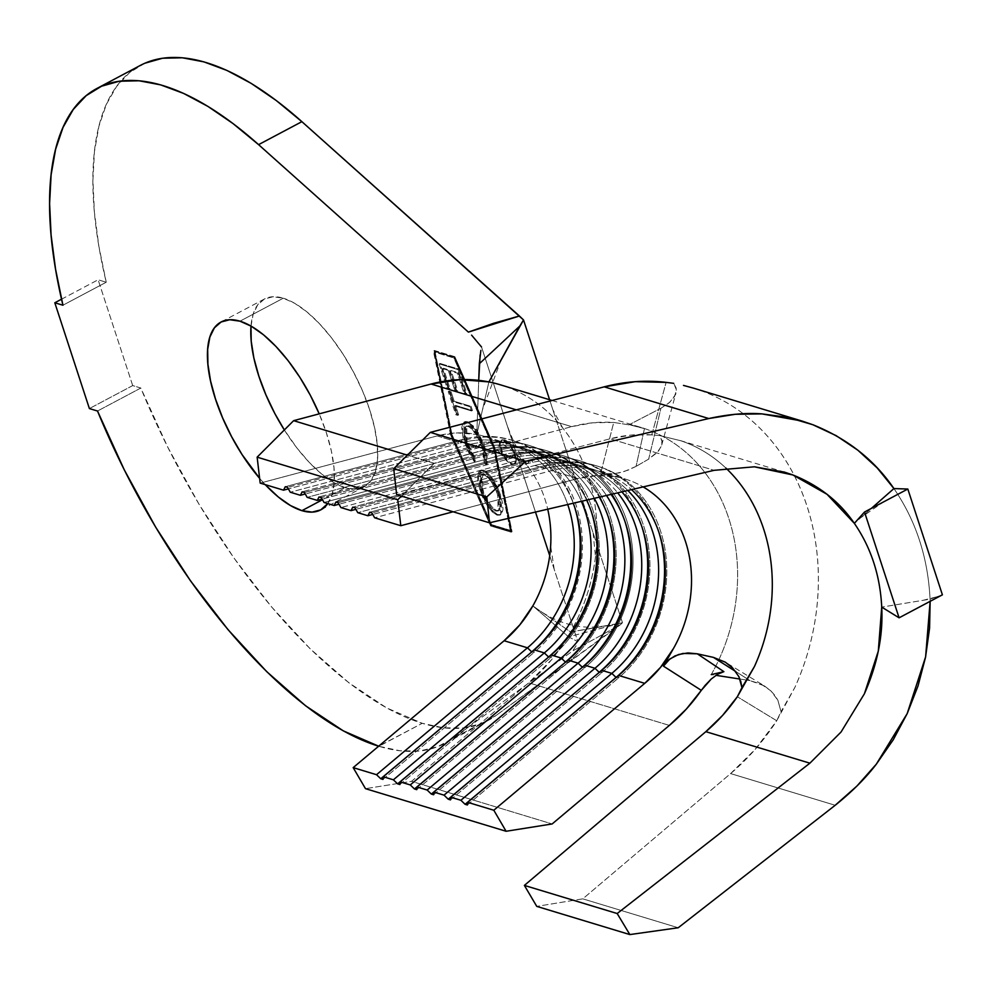 <?xml version="1.0" encoding="UTF-8"?>
<svg xmlns="http://www.w3.org/2000/svg" width="992" height="992" viewBox="0 0 992 992"><rect width="100%" height="100%" fill="white"/><g stroke="black" fill="none" stroke-linecap="round" stroke-linejoin="round"><path stroke-width="0.74" stroke-dasharray="4.96 3.72" d="M503.514 440.175A13.491 5.642 62 0 1 513.571 451.943A13.491 5.642 62 0 1 513.769 464.12A13.491 5.642 62 0 1 511.376 464.219L512.244 463.76A13.491 5.642 -118 0 0 514.637 463.661A13.491 5.642 -118 0 0 514.439 451.484A13.491 5.642 -118 0 0 504.382 439.716L503.514 440.175L504.382 439.716L507.371 441.452L510.508 444.751L515.344 453.877L516.063 461.751L514.625 463.661L512.244 463.76L509.243 462.036L503.316 454.373L500.315 445.172L500.563 441.738L501.989 439.816L504.382 439.716A13.491 5.642 -118 0 0 501.977 439.816A13.491 5.642 -118 0 0 502.188 452.005A13.491 5.642 -118 0 0 512.244 463.76L511.376 464.219A13.491 5.642 62 0 1 501.32 452.464A13.491 5.642 62 0 1 501.121 440.287A13.491 5.642 62 0 1 503.514 440.175L509.64 445.21L514.476 454.336L515.195 462.21L513.769 464.12L511.376 464.219L508.388 462.495L502.448 454.832L499.447 445.631L499.695 442.196L501.121 440.274L503.514 440.175M345.216 487.667A106.342 44.466 -118 0 0 364.101 486.861A106.342 44.466 -118 0 0 362.526 390.86A106.342 44.466 -118 0 0 283.29 298.195L239.977 321.185L283.29 298.195L294.686 303.292L306.85 311.835L319.288 323.491L331.526 337.813L343.12 354.268L353.586 372.198L362.551 390.922L369.656 409.721L374.629 427.887L377.282 444.701L377.518 459.532L375.323 471.795L370.772 481.033L364.064 486.886L355.434 489.13L345.216 487.667L333.808 482.571L321.656 474.04L309.219 462.371L296.968 448.049L284.344 429.958A106.342 44.466 -118 0 0 345.216 487.667L322.487 499.732L345.216 487.667M327.472 504.023L332.01 494.785L334.217 482.509L333.982 467.691L331.328 450.876L326.343 432.71L319.213 413.85A106.342 44.466 62 0 1 327.782 503.589M488.895 381.92L476.805 434.484L478.727 380.333L476.805 434.484A117.676 98.704 106.9 0 1 531.166 471.088A117.676 98.704 106.9 0 1 547.72 509.194A117.676 98.704 106.9 0 0 484.592 436.43A117.676 98.704 106.9 0 0 476.805 434.484L488.895 381.92A171.653 143.976 -73.1 0 1 564.907 430.801A171.653 143.976 -73.1 0 1 596.018 551.85A171.653 143.976 -73.1 0 1 570.623 631.991L622.48 622.74L620.335 624.786L572.62 651L577.158 644.267L572.62 651L452.699 738.532L437.224 746.889L419.616 750.994L400.098 750.795L378.919 746.294A370.834 155.087 62 0 1 378.646 746.207L422.232 723.304L386.682 707.928L348.886 682.781L310.025 648.656L271.287 606.608L233.876 557.938L198.958 504.159L167.623 446.933L140.814 388.033L132.705 385.578L89.392 408.568L132.705 385.578L140.814 388.033L97.514 411.023L140.814 388.033A370.834 155.087 -118 0 0 422.232 723.304L443.412 727.818L462.929 728.016L480.537 723.9L496 715.542L452.699 738.532A370.834 155.087 62 0 1 444.8 743.467A370.834 155.087 62 0 1 378.919 746.294L422.232 723.304A370.834 155.087 -118 0 0 488.114 720.477A370.834 155.087 -118 0 0 496 715.542L452.699 738.532L572.62 651L620.335 624.786L496 715.542L622.48 622.74L549.593 399.726L552.891 409.832L562.7 427.949M452.054 434.694L491.598 524.669L511.289 530.633L494.252 447.479L454.708 357.504L435.017 351.54L452.054 434.694L451.199 435.153L490.73 525.128L510.421 531.092L493.384 447.938L453.84 357.963L434.149 351.999L451.199 435.153L434.149 351.999L435.017 351.54L452.054 434.694L491.598 524.669L490.73 525.128L451.199 435.153L452.054 434.694M454.162 401.252L471.088 406.373L472.44 410.514L455.514 405.381L458.614 414.892L456.68 414.309L449.116 391.158L451.05 391.741L454.162 401.252L453.294 401.71L450.182 392.2L451.05 391.741L454.162 401.252L471.088 406.373L472.44 410.514L455.514 405.381L458.614 414.892L456.68 414.309L449.116 391.158L451.05 391.741L448.248 391.617L449.116 391.158L448.248 391.617L455.812 414.768L458.614 414.892L457.746 415.35L454.646 405.84L455.514 405.381L454.646 405.84L471.572 410.973L472.44 410.514L471.572 410.973L470.22 406.832L471.088 406.373L470.22 406.832L453.294 401.71L454.162 401.252M483.488 470.109L485.906 471.324L491.04 476.569L497.587 487.63L499.98 493.532L502.584 502.994L503.018 509.454L501.617 513.943L500.067 514.898L496.806 514.253L492.95 511.289L487.952 504.767L482.112 493.086L478.814 481.678L478.392 475.242L479.88 470.902L483.488 470.109L479.892 470.667L479.843 489.589L480.711 489.13L480.76 470.208L483.488 470.109C490.978 474.746 496.694 483.216 500.638 495.479L500.762 514.65L497.996 514.736C490.432 510.099 484.666 501.568 480.711 489.13L479.843 489.589C483.811 502.026 489.564 510.558 497.128 515.195L499.894 515.108L499.782 495.938L500.638 495.479L499.782 495.938C495.826 483.674 490.11 475.218 482.633 470.568L483.488 470.109M465.149 441.539L463.115 433.901L462.545 427.23L463.847 422.53L465.397 421.526L467.492 421.674L473.841 426.424L478.789 433.43L484.009 444.763L487.345 457.262L487.072 464.864L484.852 461.144L484.245 451.112L480.587 440.584L473.134 428.73L469.948 426.238L467.058 425.791L465.744 426.944L464.95 430.367L465.595 436.666L470.431 450.393L475.18 458.217L475.143 461.243L470.332 453.79L465.149 441.539L464.281 441.998L474.275 461.702L475.143 461.243L465.149 441.539L464.752 421.761L467.492 421.674L475.974 429.09L484.989 447.603L487.072 464.864L484.852 461.144L483.092 447.107C479.905 436.864 475.193 429.784 468.968 425.853L466.736 425.94L467.046 442.01L475.18 458.217L475.143 461.243L474.275 461.702L474.312 458.676L475.18 458.217L474.312 458.676L466.178 442.469L467.046 442.01L466.178 442.469L465.868 426.399L468.1 426.312C474.325 430.243 479.037 437.323 482.224 447.566L483.092 447.107L482.224 447.566L483.984 461.602L484.852 461.144L483.984 461.602L486.204 465.322L487.072 464.864L486.204 465.322L484.133 448.062L484.989 447.603L484.133 448.062L475.106 429.548L475.974 429.09L475.106 429.548L466.624 422.133L467.492 421.674L463.884 422.22L464.281 441.998L465.149 441.539M458.924 369.173L466.897 393.564L464.963 392.981L458.341 372.719L451.087 370.524L457.709 390.774L455.774 390.191L449.153 369.929L443.35 368.181L449.971 388.43L448.037 387.847L440.064 363.456L458.924 369.173L458.056 369.632L439.196 363.915L440.064 363.456L458.924 369.173L466.897 393.564L464.963 392.981L458.341 372.719L451.087 370.524L457.709 390.774L455.774 390.191L449.153 369.929L443.35 368.181L449.971 388.43L448.037 387.847L440.064 363.456L439.196 363.915L447.169 388.306L449.971 388.43L449.103 388.889L442.482 368.64L449.153 369.929L448.285 370.388L454.906 390.65L457.709 390.774L456.841 391.232L450.219 370.983L451.087 370.524L450.219 370.983L457.473 373.178L458.341 372.719L457.473 373.178L464.095 393.44L464.963 392.981L464.095 393.44L466.029 394.022L466.897 393.564L466.029 394.022L458.056 369.632L458.924 369.173M930.062 599.168L930.149 601.338L930.062 599.168L942.4 594.828L930.062 599.168C927.979 557.467 915.926 520.589 893.916 488.572C915.926 520.589 927.979 557.467 930.062 599.168L881.727 607.104L930.062 599.168M860.634 517.824L871.385 508.375L854.348 523.354L860.634 517.824L883.165 502.126M534.762 465.496L544.893 468.559L372.756 514.451L544.893 468.559A117.676 98.704 -73.1 0 1 592.311 469.067A117.676 98.704 -73.1 0 1 627.812 490.482A117.676 98.704 106.9 0 0 544.893 468.559L546.654 465.087L548.911 465.769L371.913 512.951L548.911 465.769L551.639 470.605L577.803 478.528L453.108 511.773L577.803 478.528A117.676 98.704 -73.1 0 1 617.433 477.09A117.676 98.704 -73.1 0 1 625.208 479.049A117.676 98.704 -73.1 0 1 643.163 486.898A117.676 98.704 -73.1 0 0 617.433 477.09L597.742 475.515L577.803 478.528L551.639 470.605L374.641 517.787L551.639 470.605A117.676 98.704 -73.1 0 1 631.495 489.626A117.676 98.704 106.9 0 0 599.056 471.113A117.676 98.704 106.9 0 0 551.639 470.605L548.911 465.769A121.991 102.325 -73.1 0 1 598.052 466.302A121.991 102.325 -73.1 0 1 666.19 558.384A121.991 102.325 -73.1 0 1 618.314 678.106L616.168 677.462L618.314 678.106A121.991 102.325 106.9 0 0 660.56 531.104A121.991 102.325 106.9 0 0 548.911 465.769L546.654 465.087L369.656 512.269L546.654 465.087A121.991 102.325 -73.1 0 1 658.936 532.406A121.991 102.325 106.9 0 0 595.808 465.62A121.991 102.325 106.9 0 0 546.654 465.087L544.893 468.559L534.762 465.496L357.777 512.678L534.762 465.496A117.676 98.704 -73.1 0 1 621.872 491.871A117.676 98.704 106.9 0 0 582.18 466.004A117.676 98.704 106.9 0 0 534.762 465.496L532.034 460.66L355.037 507.842L532.034 460.66A121.991 102.325 -73.1 0 1 581.188 461.193A121.991 102.325 -73.1 0 1 649.314 553.263A121.991 102.325 -73.1 0 1 601.437 672.998L599.292 672.353L601.437 672.998A121.991 102.325 106.9 0 0 643.684 525.983A121.991 102.325 106.9 0 0 532.034 460.66L534.762 465.496M517.898 460.375L528.017 463.45L355.88 509.33L528.017 463.45A117.676 98.704 -73.1 0 1 575.434 463.958A117.676 98.704 -73.1 0 1 617.681 492.85A117.676 98.704 106.9 0 0 528.017 463.45L529.778 459.978L532.034 460.66L529.778 459.978L352.78 507.16L529.778 459.978A121.991 102.325 -73.1 0 1 642.06 527.285A121.991 102.325 106.9 0 0 578.931 460.511A121.991 102.325 106.9 0 0 529.778 459.978L528.017 463.45L517.898 460.375L340.901 507.557L517.898 460.375A117.676 98.704 -73.1 0 1 611.072 494.4A117.676 98.704 106.9 0 0 565.304 460.896A117.676 98.704 106.9 0 0 517.898 460.375L515.158 455.551L338.16 502.733L515.158 455.551A121.991 102.325 -73.1 0 1 564.312 456.072A121.991 102.325 -73.1 0 1 632.437 548.154A121.991 102.325 -73.1 0 1 584.561 667.889L582.416 667.232L584.561 667.889A121.991 102.325 106.9 0 0 626.808 520.874A121.991 102.325 106.9 0 0 515.158 455.551L517.898 460.375M501.022 455.266L511.14 458.329L339.004 504.221L511.14 458.329A117.676 98.704 -73.1 0 1 558.558 458.85A117.676 98.704 -73.1 0 1 606.459 495.467A117.676 98.704 106.9 0 0 511.14 458.329L512.901 454.869L515.158 455.551L512.901 454.869L335.904 502.051L512.901 454.869A121.991 102.325 -73.1 0 1 625.183 522.176A121.991 102.325 106.9 0 0 562.055 455.39A121.991 102.325 106.9 0 0 512.901 454.869L511.14 458.329L501.022 455.266L324.024 502.448L501.022 455.266A117.676 98.704 -73.1 0 1 599.28 497.153A117.676 98.704 106.9 0 0 548.427 455.774A117.676 98.704 106.9 0 0 501.022 455.266L498.282 450.43L321.284 497.612L498.282 450.43A121.991 102.325 -73.1 0 1 547.435 450.963A121.991 102.325 -73.1 0 1 615.561 543.046A121.991 102.325 -73.1 0 1 567.684 662.768L565.539 662.123L567.684 662.768A121.991 102.325 106.9 0 0 609.931 515.753A121.991 102.325 106.9 0 0 498.282 450.43L501.022 455.266M484.146 450.157L494.264 453.22L322.127 499.112L494.264 453.22A117.676 98.704 -73.1 0 1 541.682 453.728A117.676 98.704 -73.1 0 1 594.32 498.306A117.676 98.704 106.9 0 0 494.264 453.22L496.037 449.748L498.282 450.43L496.037 449.748L319.04 496.93L496.037 449.748A121.991 102.325 -73.1 0 1 608.307 517.068A121.991 102.325 106.9 0 0 545.178 450.281A121.991 102.325 106.9 0 0 496.037 449.748L494.264 453.22L484.146 450.157L307.148 497.339L484.146 450.157A117.676 98.704 -73.1 0 1 586.656 500.092A117.676 98.704 106.9 0 0 531.551 450.666A117.676 98.704 106.9 0 0 484.146 450.157L481.405 445.321L304.408 492.503L481.405 445.321A121.991 102.325 -73.1 0 1 530.559 445.854A121.991 102.325 -73.1 0 1 598.697 537.924A121.991 102.325 -73.1 0 1 550.808 657.659L548.675 657.014L550.808 657.659A121.991 102.325 106.9 0 0 593.055 510.644A121.991 102.325 106.9 0 0 481.405 445.321L484.146 450.157M467.269 445.036L477.4 448.111L305.251 493.991L477.4 448.111A117.676 98.704 -73.1 0 1 524.805 448.62A117.676 98.704 -73.1 0 1 581.386 501.332A117.676 98.704 106.9 0 0 477.4 448.111L479.161 444.639L481.405 445.321L479.161 444.639L302.163 491.821L479.161 444.639A121.991 102.325 -73.1 0 1 591.443 511.946A121.991 102.325 106.9 0 0 528.314 445.172A121.991 102.325 106.9 0 0 479.161 444.639L477.4 448.111L467.269 445.036L290.272 492.218L467.269 445.036A117.676 98.704 -73.1 0 1 573.264 503.229A117.676 98.704 106.9 0 0 514.687 445.544A117.676 98.704 106.9 0 0 467.269 445.036L464.529 440.212L287.531 487.394L464.529 440.212A121.991 102.325 -73.1 0 1 513.682 440.733A121.991 102.325 -73.1 0 1 581.82 532.816A121.991 102.325 -73.1 0 1 533.932 652.538L531.799 651.893L533.932 652.538A121.991 102.325 106.9 0 0 576.178 505.536A121.991 102.325 106.9 0 0 464.529 440.212L467.269 445.036M437.174 435.922L460.524 442.99L288.387 488.882L460.524 442.99A117.676 98.704 -73.1 0 1 507.929 443.498A117.676 98.704 -73.1 0 1 567.722 504.519A117.676 98.704 106.9 0 0 460.524 442.99L462.284 439.53L464.529 440.212L462.284 439.53L285.287 486.712L462.284 439.53A121.991 102.325 -73.1 0 1 574.566 506.838A121.991 102.325 106.9 0 0 511.438 440.051A121.991 102.325 106.9 0 0 462.284 439.53L460.524 442.99L437.174 435.922L260.177 483.104L437.174 435.922A117.676 98.704 106.9 0 1 476.805 434.484L457.126 432.909L437.174 435.922M711.252 674.597A171.653 143.976 106.9 0 0 629.511 424.539L660.932 408.258L648.656 459.122L636.046 466.389L648.656 459.122L658.663 450.864L661.701 445.098L662.098 441.502L659.544 435.562L651.756 434.893L666.128 382.379L651.756 434.893L659.544 435.562L680.661 440.708A168.417 141.261 106.9 0 1 725.896 468.075A168.417 141.261 106.9 0 0 680.661 440.708L659.544 435.562L662.024 440.708L661.366 446.164L657.225 452.538L648.656 459.122L660.932 408.258L629.511 424.539L644.465 428.631L630.825 425.122L613.738 422.443A171.653 143.976 -73.1 0 0 571.702 426.647L516.324 409.857L571.702 426.647L434.26 463.276L407.377 455.142L434.26 463.276L401.413 496.112L434.26 463.276L571.702 426.647L592.732 422.79L613.738 422.443L600.557 473.717L617.433 477.09L600.557 473.717L613.738 422.443L630.825 425.122L644.465 428.631L629.511 424.539A171.653 143.976 -73.1 0 1 640.869 427.391A171.653 143.976 -73.1 0 1 711.252 674.597L715.939 675.329M144.894 63.215L129.481 72.664L116.572 86.465L106.33 104.408L98.915 126.269L94.426 151.739L92.913 180.482L94.389 212.102L98.853 246.177L106.243 282.236L62.93 305.226L106.243 282.236L98.121 279.781L106.243 282.236A370.834 155.087 -118 0 1 140.393 65.385M61.529 299.212L98.121 279.781L61.529 299.212M132.705 385.578L98.121 279.781L132.705 385.578M552.891 409.832L622.48 622.74L568.577 636.839L577.852 641.688L549.704 555.594L577.852 641.688L568.577 636.839L532.84 605.901L568.577 636.839L617.173 624.055L570.623 631.991L532.84 605.901L570.623 631.991L551.676 659.581L528.736 682.806L411.519 781.336L365.49 788.665L411.519 781.336L552.147 823.955L411.519 781.336L528.736 682.806A171.653 143.976 106.9 0 0 570.623 631.991A171.653 143.976 106.9 0 0 500.241 384.772M535.482 512.046L481.517 346.964L535.482 512.046M265.211 484.629L259.631 478.38A106.342 44.466 62 0 0 265.211 484.629M454.844 356.686L494.822 447.652L512.058 531.724L491.462 525.487L451.484 434.521L434.248 350.449L454.844 356.686L453.976 357.145L493.954 448.111L511.19 532.183L490.594 525.946L450.616 434.98L433.38 350.908L434.248 350.449L451.484 434.521L450.616 434.98L451.484 434.521L491.462 525.487L490.594 525.946L491.462 525.487L512.058 531.724L511.19 532.183L512.058 531.724L494.822 447.652L493.954 448.111L494.822 447.652L454.844 356.686L434.248 350.449L433.38 350.908L453.976 357.145L454.844 356.686M250.976 326.343L253.183 314.08L257.722 304.842L264.442 298.989L273.073 296.744L283.29 298.195A106.342 44.466 -118 0 0 264.393 299.014A106.342 44.466 -118 0 0 251.001 326.058M480.14 354.962L480.872 350.387M669.364 725.412L528.736 682.806L669.364 725.412M725.462 662.247L735.68 671.435L740.664 680.896M636.046 466.389L624.625 471.349L614.928 473.655L600.557 473.717L609.572 474.226L619.206 472.837L628.246 470.072L636.046 466.389L644.465 428.631L636.046 466.389M740.007 679.049L749.94 680.599L735.754 671.534L749.94 680.599L740.007 679.049M683.488 385.417L697.364 389.385A222.394 186.546 -73.1 0 1 794.815 687.543L781.026 711.686L777.852 700.191L770.784 690.804L761.174 684.133L749.94 680.599L764.336 685.869L725.264 662.135M660.932 408.258L669.91 402.132L675.428 394.642L676.197 388.157L673.704 383.334L676.37 389.707L674.56 396.428L669.203 402.764L660.932 408.258M764.336 685.869L770.784 690.804L774.715 695.181L777.852 700.191L781.026 711.686L776.711 720.738L737.341 696.744L776.711 720.738L755.371 749.146L730.62 773.586L582.788 898.839L536.759 906.378L582.788 898.839L678.218 927.756L582.788 898.839L730.62 773.586A222.394 186.546 106.9 0 0 776.711 720.738L794.815 687.543A222.394 186.546 106.9 0 0 794.245 475.503A222.394 186.546 106.9 0 0 697.364 389.385L692.912 387.971M651.756 434.893L630.962 435.091L610.13 438.786L396.664 494.673L610.13 438.786L714.153 470.32L610.13 438.786A168.417 141.261 106.9 0 1 651.756 434.893M835.19 805.281L730.62 773.586L835.19 805.281M534.217 649.859L533.932 652.538L534.217 649.859M382.986 779.427L533.932 652.538L382.986 779.427M551.093 654.968L550.808 657.659L551.093 654.968M399.863 784.548L550.808 657.659L399.863 784.548M567.97 660.089L567.684 662.768L567.97 660.089M416.739 789.657L567.684 662.768L416.739 789.657M584.834 665.198L584.561 667.889L584.834 665.198M433.616 794.766L584.561 667.889L433.616 794.766M601.71 670.319L601.437 672.998L601.71 670.319M450.492 799.887L601.437 672.998L450.492 799.887M618.586 675.428L618.314 678.106L618.586 675.428M467.368 804.996L618.314 678.106L467.368 804.996M450.616 434.98L433.38 350.908L453.976 357.145L493.954 448.111L511.19 532.183L490.594 525.946L450.616 434.98M491.598 524.669L511.289 530.633L510.421 531.092L490.73 525.128L491.598 524.669M511.289 530.633L494.252 447.479L493.384 447.938L510.421 531.092L511.289 530.633M494.252 447.479L454.708 357.504L453.84 357.963L493.384 447.938L494.252 447.479M454.708 357.504L435.017 351.54L434.149 351.999L453.84 357.963L454.708 357.504M479.843 489.589L477.946 482.137L477.524 475.701L479.012 471.361L480.562 470.419L483.798 471.039L490.172 477.028L496.719 488.101L500.377 497.872L502.15 509.913L500.749 514.402L497.128 515.195L492.082 511.748L487.084 505.226L479.843 489.589M495.777 511.054L498.716 510.384L499.832 506.689L497.252 493.619L491.982 482.72L488.002 477.487L484.914 475.081L482.286 474.573L481.033 475.354L479.917 479.012L482.372 491.945L487.692 502.969L491.71 508.239L495.777 511.054C489.713 507.259 485.063 500.365 481.827 490.358L482.695 489.899C485.931 499.894 490.581 506.8 496.645 510.595L498.877 510.52L498.654 494.735L497.786 495.194L498.009 510.979L495.777 511.054M498.654 494.735C495.467 484.84 490.866 478.008 484.84 474.238L483.972 474.697C489.998 478.466 494.599 485.299 497.786 495.194L498.654 494.735L497.525 491.586L492.85 482.261L486.787 475.218L482.596 474.325L482.695 489.899L481.827 490.358L481.728 474.784L484.84 474.238L483.154 474.114L481.12 476.433L481.79 486.799L486.799 499.447L492.578 507.78L496.645 510.595L499.584 509.925L500.6 503.291L498.654 494.735M474.275 461.702L467.939 451.211L463.115 438.104L461.677 427.688L462.979 423.001L464.529 421.984L467.604 422.505L470.791 424.663L475.838 430.59L480.376 438.551L485.559 453.034L486.725 461.912L486.204 465.322L483.984 461.602L483.377 451.571L479.719 441.043L472.266 429.189L469.08 426.709L466.19 426.25L464.876 427.403L464.082 430.826L464.727 437.125L469.563 450.852L474.312 458.676L474.275 461.702M450.182 392.2L448.248 391.617L455.812 414.768L457.746 415.35L454.646 405.84L471.572 410.973L470.22 406.832L453.294 401.71L450.182 392.2M439.196 363.915L447.169 388.306L449.103 388.889L442.482 368.64L448.285 370.388L454.906 390.65L456.841 391.232L450.219 370.983L457.473 373.178L464.095 393.44L466.029 394.022L458.056 369.632L439.196 363.915M513.769 464.12L514.637 463.661M364.101 486.861L320.8 509.851M488.114 720.477L444.8 743.467M592.311 469.067L582.18 466.004M599.056 471.113L625.208 479.049M575.434 463.958L565.304 460.896M558.558 458.85L548.427 455.774M541.682 453.728L531.551 450.666M524.805 448.62L514.687 445.544M507.929 443.498L484.592 436.43M264.393 299.014L221.092 321.991M501.196 359.662L482.484 409.77M593.104 532.853L595.473 556.71M505.151 419.281C511.14 437.98 519.362 454.621 529.84 469.228M554.218 569.383L550.647 545.885M605.752 626.002L590.947 627.279C572.136 627.031 554.702 621.252 538.656 609.919M552.11 400.495L640.869 427.391M784.672 472.18L677.362 439.667M661.701 445.098L675.961 393.055M513.682 440.733L511.438 440.051M530.559 445.854L528.314 445.172M547.435 450.963L545.178 450.281M564.312 456.072L562.055 455.39M581.188 461.193L578.931 460.511M598.052 466.302L595.808 465.62M923.006 600.334L936.721 596.824M501.121 440.287L501.977 439.816M480.76 470.208L479.892 470.667M500.762 514.65L499.894 515.108M498.877 510.52L498.009 510.979M482.596 474.325L481.728 474.784M466.736 425.94L465.868 426.399M464.752 421.761L463.884 422.22"/><path stroke-width="1.49" d="M301.903 510.657L322.487 499.732L301.903 510.657L290.507 505.56L278.343 497.017L265.211 484.629A106.342 44.466 62 0 0 301.903 510.657A106.342 44.466 62 0 0 320.8 509.851A106.342 44.466 62 0 0 327.782 503.589L320.751 509.876L312.12 512.108L301.903 510.657M319.238 413.912L310.285 395.176L299.807 377.245L288.226 360.803L275.974 346.481L263.537 334.825L251.385 326.281L239.977 321.185A106.342 44.466 62 0 0 221.092 321.991L221.092 321.991A106.342 44.466 62 0 0 259.631 478.38L242.073 454.596L231.607 436.666L222.642 417.942L215.537 399.131L210.564 380.978L207.911 364.163L207.675 349.333L209.87 337.057L214.408 327.819L221.129 321.978L229.76 319.734L239.977 321.185A106.342 44.466 62 0 1 319.213 413.85M930.149 601.338L929.566 628.196L925.524 657.299L918.022 685.931L907.184 713.608L893.209 739.834L876.345 764.138L856.89 786.086L835.19 805.281L678.218 927.756L629.846 934.576L617.185 913.533L809.881 763.183L841.042 732.034L864.404 693.768L878.292 651.124L881.727 607.104C883.227 635.314 877.449 664.194 864.404 693.768L841.042 732.034L809.881 763.183L617.185 913.533L629.846 934.576L678.218 927.756L835.19 805.281C852.066 791.728 865.78 778.013 876.345 764.138L907.184 713.608L925.61 656.853L930.149 601.338M854.348 523.354L827.03 494.289L792.893 474.97L754.354 466.798L714.153 470.32L489.478 522.796L486.787 496.905L525.76 461.292L708.784 418.537L735.37 414.272L761.868 413.887L787.809 417.372L812.746 424.688L836.231 435.686L857.832 450.182L877.176 467.914L893.916 488.572L871.385 508.375L893.916 488.572L907.816 489.031L864.516 512.021L899.087 617.818L942.4 594.828L907.816 489.031L893.916 488.572C874.336 459.879 847.292 438.576 812.746 424.688L801.908 421.005L761.868 413.887C746.368 412.672 728.674 414.222 708.784 418.537L525.76 461.292L486.787 496.905L489.478 522.796L714.153 470.32L754.354 466.798L784.672 472.18L792.893 474.97C819.045 485.497 839.53 501.617 854.348 523.354C871.026 547.596 880.152 575.521 881.727 607.104L899.087 617.818L864.516 512.021L854.348 523.354C871.026 547.596 880.152 575.521 881.727 607.104L899.087 617.818L942.4 594.828L907.816 489.031L864.516 512.021L854.348 523.354M480.872 350.387L479.322 363.754L519.771 326.083L523.516 319.945L549.593 399.726L523.516 319.945L488.895 381.92A171.653 143.976 106.9 0 0 431.086 384.028L293.632 420.67L257.139 457.151L397.755 499.77L400.805 525.71L453.108 511.773L400.805 525.71L374.641 517.787L371.913 512.951L369.656 512.269L367.896 515.741L372.756 514.451L367.896 515.741L357.777 512.678L367.896 515.741L369.656 512.269L371.913 512.951L374.641 517.787L400.805 525.71L397.755 499.77L257.139 457.151L260.177 483.104L283.526 490.172L285.287 486.712L287.531 487.394L290.272 492.218L300.402 495.293L302.163 491.821L304.408 492.503L307.148 497.339L317.279 500.402L319.04 496.93L321.284 497.612L324.024 502.448L334.143 505.511L335.904 502.051L338.16 502.733L340.901 507.557L351.019 510.632L352.78 507.16L355.037 507.842L357.777 512.678L355.037 507.842L352.78 507.16L351.019 510.632L340.901 507.557L338.16 502.733L335.904 502.051L334.143 505.511L324.024 502.448L321.284 497.612L319.04 496.93L317.279 500.402L307.148 497.339L304.408 492.503L302.163 491.821L300.402 495.293L290.272 492.218L287.531 487.394L285.287 486.712L283.526 490.172L260.177 483.104L257.139 457.151L293.632 420.67L431.086 384.028L460.176 379.626L488.895 381.92L519.771 326.083L479.322 363.754L478.727 380.333L480.14 354.962M611.841 673.382L601.71 670.319A117.676 98.704 106.9 0 0 621.872 491.871A117.676 98.704 -73.1 0 1 601.71 670.319L450.765 797.196L460.896 800.271L611.841 673.382L601.71 670.319L450.765 797.196L450.492 799.887L448.235 799.205L444.019 795.15L594.964 668.273L584.834 665.198A117.676 98.704 106.9 0 0 611.072 494.4A117.676 98.704 -73.1 0 1 584.834 665.198L433.888 792.087L444.019 795.15L433.888 792.087L433.616 794.766L431.359 794.084L427.143 790.041L578.088 663.152L567.97 660.089A117.676 98.704 106.9 0 0 599.28 497.153A117.676 98.704 -73.1 0 1 567.97 660.089L417.024 786.978L427.143 790.041L417.024 786.978L416.739 789.657L414.495 788.975L410.266 784.932L561.212 658.043L551.093 654.968A117.676 98.704 106.9 0 0 586.656 500.092A117.676 98.704 -73.1 0 1 551.093 654.968L400.148 781.857L410.266 784.932L400.148 781.857L399.863 784.548L397.618 783.866L393.39 779.811L544.335 652.922L534.217 649.859A117.676 98.704 106.9 0 0 573.264 503.229A117.676 98.704 -73.1 0 1 534.217 649.859L383.272 776.748L393.39 779.811L383.272 776.748L382.986 779.427L380.742 778.745L376.526 774.702L527.471 647.813L504.122 640.745A117.676 98.704 106.9 0 0 532.84 605.901A117.676 98.704 106.9 0 0 547.72 509.194A117.676 98.704 106.9 0 1 550.808 542.785A117.676 98.704 106.9 0 1 532.84 605.901L519.845 624.824L504.122 640.745L353.177 767.622L504.122 640.745L527.471 647.813A117.676 98.704 106.9 0 0 567.722 504.519A117.676 98.704 -73.1 0 1 527.471 647.813L531.687 651.856A121.991 102.325 106.9 0 0 574.566 506.838A121.991 102.325 -73.1 0 1 531.687 651.856L527.471 647.813L376.526 774.702L353.177 767.622L376.526 774.702L380.742 778.745L531.799 651.893L380.742 778.745L382.986 779.427L383.272 776.748L534.217 649.859L544.335 652.922A117.676 98.704 106.9 0 0 581.386 501.332A117.676 98.704 -73.1 0 1 544.335 652.922L548.564 656.977A121.991 102.325 106.9 0 0 591.443 511.946A121.991 102.325 -73.1 0 1 548.564 656.977L544.335 652.922L393.39 779.811L397.618 783.866L548.675 657.014L397.618 783.866L399.863 784.548L400.148 781.857L551.093 654.968L561.212 658.043A117.676 98.704 106.9 0 0 594.32 498.306A117.676 98.704 -73.1 0 1 561.212 658.043L565.44 662.086A121.991 102.325 106.9 0 0 608.307 517.068A121.991 102.325 -73.1 0 1 565.44 662.086L561.212 658.043L410.266 784.932L414.495 788.975L565.539 662.123L414.495 788.975L416.739 789.657L417.024 786.978L567.97 660.089L578.088 663.152A117.676 98.704 106.9 0 0 606.459 495.467A117.676 98.704 -73.1 0 1 578.088 663.152L582.304 667.207A121.991 102.325 106.9 0 0 625.183 522.176A121.991 102.325 -73.1 0 1 582.304 667.207L578.088 663.152L427.143 790.041L431.359 794.084L582.416 667.232L431.359 794.084L433.616 794.766L433.888 792.087L584.834 665.198L594.964 668.273A117.676 98.704 106.9 0 0 617.681 492.85A117.676 98.704 -73.1 0 1 594.964 668.273L599.18 672.316A121.991 102.325 106.9 0 0 642.06 527.285A121.991 102.325 -73.1 0 1 599.18 672.316L594.964 668.273L444.019 795.15L448.235 799.205L599.292 672.353L448.235 799.205L450.492 799.887L450.765 797.196L460.896 800.271L611.841 673.382A117.676 98.704 106.9 0 0 627.812 490.482A117.676 98.704 -73.1 0 1 611.841 673.382L616.057 677.424A121.991 102.325 106.9 0 0 658.936 532.406A121.991 102.325 -73.1 0 1 616.057 677.424L611.841 673.382M618.586 675.428A117.676 98.704 106.9 0 0 631.495 489.626A117.676 98.704 -73.1 0 1 618.586 675.428L467.641 802.317L493.805 810.241L644.75 683.352L618.586 675.428L467.641 802.317L467.368 804.996L465.112 804.314L460.896 800.271L465.112 804.314L616.057 677.424L465.112 804.314L467.368 804.996L467.641 802.317L493.805 810.241L644.75 683.352L618.586 675.428M740.664 680.896L741.942 687.63L739.003 676.792L732.555 667.839L725.264 662.135L713.459 657.398L735.754 671.534L713.459 657.398L697.302 653.815L683.017 653.43L674.944 655.923L668.41 660.139L663.462 666.153L673.456 648.52A117.676 98.704 -73.1 0 0 643.163 486.898A117.676 98.704 -73.1 0 1 673.456 648.52A117.676 98.704 -73.1 0 1 644.75 683.352L660.474 667.43L673.456 648.52L663.462 666.153L701.307 690.345L686.315 709.094L669.364 725.412L552.147 823.955L506.106 831.271L493.805 810.241L506.106 831.271L365.49 788.665L353.177 767.622L365.49 788.665L506.106 831.271L552.147 823.955L669.364 725.412A171.653 143.976 -73.1 0 0 701.307 690.345L663.462 666.153L669.898 658.936L678.528 654.522L687.952 652.922L697.302 653.815L713.459 657.398L725.462 662.247M355.88 509.33L351.019 510.632L355.88 509.33M339.004 504.221L334.143 505.511L339.004 504.221M322.127 499.112L317.279 500.402L322.127 499.112M305.251 493.991L300.402 495.293L305.251 493.991M288.387 488.882L283.526 490.172L288.387 488.882M397.755 499.77L401.413 496.112L397.755 499.77M378.646 746.207A370.834 155.087 62 0 1 97.514 411.023L124.31 469.923L155.657 527.149L190.563 580.928L227.974 629.598L266.712 671.646L305.573 705.771L343.368 730.906L378.919 746.294M144.894 63.215L162.601 58.23L182.367 57.784L203.93 61.876L226.982 70.457L251.212 83.402L276.297 100.552L301.89 121.669L523.516 319.945L519.411 316.002L468.398 332.109L258.59 144.646L301.89 121.669L519.411 316.002L493.458 323.342L468.398 332.109L258.59 144.646L301.89 121.669A370.834 155.087 -118 0 0 140.393 65.385L97.08 88.375A370.834 155.087 62 0 1 258.59 144.646L232.984 123.541L207.898 106.392L183.669 93.446L160.617 84.866L139.066 80.774L119.3 81.22L101.581 86.205L86.168 95.654L73.259 109.455L63.029 127.398L55.614 149.259L51.113 174.728L49.6 203.472L51.088 235.092L55.552 269.167L62.93 305.226A370.834 155.087 62 0 1 97.08 88.375M62.93 305.226L54.808 302.771L61.529 299.212L54.808 302.771L89.392 408.568L97.514 411.023L89.392 408.568L54.808 302.771L62.93 305.226M549.704 555.594L535.482 512.046L549.704 555.594M481.517 346.964L471.584 335.147L481.517 346.964M251.001 326.058A106.342 44.466 -118 0 0 284.344 429.958L274.908 413.676L265.955 394.952L258.85 376.142L253.865 357.988L251.212 341.174L250.976 326.343M552.11 400.495L500.241 384.772A171.653 143.976 106.9 0 0 488.895 381.92M705.089 685.422L701.307 690.345L711.252 679.012L705.089 685.422M717.712 674.2L711.252 679.012L717.712 674.2L723.887 671.658L711.252 674.597L723.887 671.658L717.712 674.2M431.086 384.028L516.324 409.857L431.086 384.028M293.632 420.67L407.377 455.142L293.632 420.67M741.942 687.63L754.453 666.5A168.417 141.261 106.9 0 0 725.896 468.075A168.417 141.261 106.9 0 1 754.453 666.5L737.341 696.744L741.942 687.63M715.939 675.329L740.007 679.049L715.988 675.329M697.302 653.815L723.887 671.658L697.302 653.815M692.912 387.971L683.488 385.417M705.845 731.662L722.585 715.418L737.341 696.744A168.417 141.261 106.9 0 1 705.845 731.662L809.881 763.183L705.845 731.662L524.384 885.41L617.185 913.533L524.384 885.41L705.845 731.662M536.759 906.378L524.384 885.41L536.759 906.378L629.846 934.576L536.759 906.378M604.215 386.843L635.264 381.672L666.128 382.379A222.394 186.546 106.9 0 0 604.215 386.843L708.784 418.537L604.215 386.843L430.33 432.376L525.76 461.292L430.33 432.376L604.215 386.843M396.664 494.673L393.712 468.695L430.33 432.376L393.712 468.695L486.787 496.905L393.712 468.695L396.664 494.673L489.478 522.796L396.664 494.673M673.704 383.334L666.128 382.379L673.704 383.334M693.011 387.996L801.908 421.005M784.672 472.18L783.742 471.894"/></g></svg>
